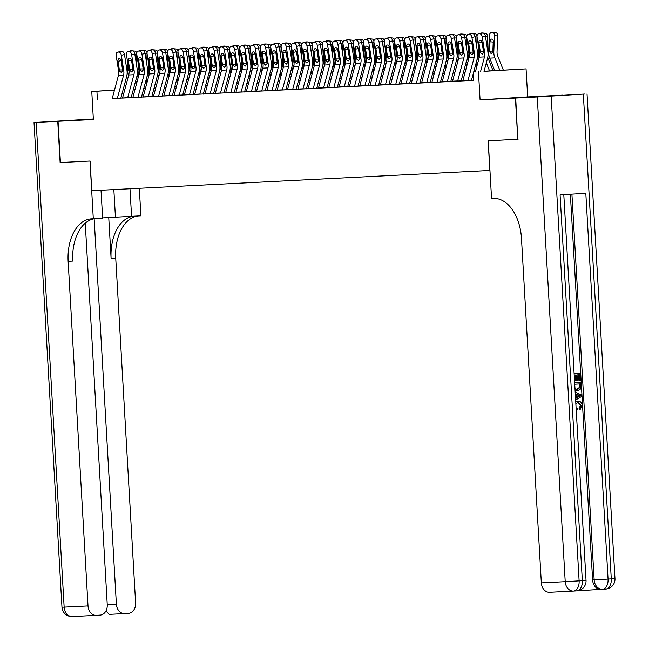 <?xml version="1.0" encoding="UTF-8"?>
<svg xmlns="http://www.w3.org/2000/svg" width="649" height="649" viewBox="0 0 649 649"><rect width="100%" height="100%" fill="white"/><g stroke="black" fill="none" stroke-linecap="round" stroke-linejoin="round"><path stroke-width="0.97" d="M535.831 96.66L512.937 98.023L535.831 96.66M93.359 119.213L82.399 119.911L93.367 119.351M484.073 71.244L526.063 68.891L484.049 71.349M573.367 591.077L549.63 592.286A9.905 7.731 -92.9 0 1 549.557 592.294A9.905 7.731 -92.9 0 1 541.339 582.875L565.214 581.658L537.267 96.969L515.712 98.064L517.78 139.292L515.403 98.08L562.999 95.127L527.678 96.92L526.063 68.891M93.342 119.002L34.024 122.531L93.375 119.53L91.76 91.509L114.492 90.097M517.78 139.292L488.129 140.801L489.841 170.476L91.793 190.709L90.081 161.033L60.43 162.542L58.053 121.331M473.77 80.127L473.153 80.16A5.776 4.511 -92.9 0 0 473.121 80.281L473.778 80.249M467.961 80.541A5.776 4.511 -92.9 0 1 467.994 80.419L462.842 80.679A5.776 4.511 -92.9 0 0 462.81 80.809L471.377 80.33M457.65 81.068A5.776 4.511 -92.9 0 1 457.683 80.947L452.531 81.206A5.776 4.511 -92.9 0 0 452.499 81.328L461.066 80.857M447.339 81.587A5.776 4.511 -92.9 0 1 447.372 81.466L442.22 81.733A5.776 4.511 -92.9 0 0 442.188 81.855L450.755 81.385M437.028 82.115A5.776 4.511 -92.9 0 1 437.061 81.993L431.901 82.253A5.776 4.511 -92.9 0 0 431.869 82.374L440.436 81.904M426.718 82.642A5.776 4.511 -92.9 0 1 426.75 82.52L421.59 82.78A5.776 4.511 -92.9 0 0 421.558 82.902L430.125 82.431M411.247 83.413L419.814 82.958M400.936 83.94L409.503 83.478M390.625 84.467L399.192 84.005M380.314 84.987L388.881 84.524M375.154 85.262A5.776 4.511 -92.9 0 1 375.187 85.141L370.027 85.4A5.776 4.511 -92.9 0 0 370.003 85.522L378.562 85.051M359.692 86.041L368.251 85.579M354.532 86.309A5.776 4.511 -92.9 0 1 354.565 86.187L349.405 86.447A5.776 4.511 -92.9 0 0 349.373 86.568L357.94 86.098M344.221 86.836A5.776 4.511 -92.9 0 1 344.254 86.715L339.094 86.974A5.776 4.511 -92.9 0 0 339.062 87.096L347.629 86.625M333.911 87.355A5.776 4.511 -92.9 0 1 333.935 87.234L328.783 87.493A5.776 4.511 -92.9 0 0 328.751 87.623L337.318 87.153M323.591 87.883A5.776 4.511 -92.9 0 1 323.624 87.761L318.472 88.021A5.776 4.511 -92.9 0 0 318.44 88.142L327.007 87.672M313.28 88.41A5.776 4.511 -92.9 0 1 313.313 88.28L308.161 88.548A5.776 4.511 -92.9 0 0 308.129 88.67L316.696 88.199M302.969 88.929A5.776 4.511 -92.9 0 1 303.002 88.808L297.842 89.067A5.776 4.511 -92.9 0 0 297.81 89.197L306.377 88.718M292.658 89.457A5.776 4.511 -92.9 0 1 292.691 89.335L287.531 89.594A5.776 4.511 -92.9 0 0 287.499 89.716L296.066 89.246M282.347 89.976A5.776 4.511 -92.9 0 1 282.38 89.854L277.22 90.122A5.776 4.511 -92.9 0 0 277.188 90.243L285.755 89.773M266.877 90.755L275.444 90.292M256.566 91.282L265.133 90.819M246.255 91.801L254.822 91.347M241.095 92.077A5.776 4.511 -92.9 0 1 241.128 91.955L235.976 92.215A5.776 4.511 -92.9 0 0 235.944 92.336L244.511 91.866M225.633 92.856L234.192 92.393M220.473 93.123A5.776 4.511 -92.9 0 1 220.506 93.002L215.346 93.261A5.776 4.511 -92.9 0 0 215.314 93.391L223.881 92.912M210.162 93.651A5.776 4.511 -92.9 0 1 210.195 93.529L205.035 93.789A5.776 4.511 -92.9 0 0 205.003 93.91L213.57 93.44M199.851 94.17A5.776 4.511 -92.9 0 1 199.876 94.048L194.724 94.316A5.776 4.511 -92.9 0 0 194.692 94.438L203.259 93.967M189.532 94.697A5.776 4.511 -92.9 0 1 189.565 94.576L184.413 94.835A5.776 4.511 -92.9 0 0 184.381 94.957L192.948 94.486M179.221 95.225A5.776 4.511 -92.9 0 1 179.254 95.103L174.102 95.362A5.776 4.511 -92.9 0 0 174.07 95.484L182.637 95.014M168.91 95.744A5.776 4.511 -92.9 0 1 168.943 95.622L163.783 95.882A5.776 4.511 -92.9 0 0 163.759 96.011L172.318 95.541M158.599 96.271A5.776 4.511 -92.9 0 1 158.632 96.149L153.472 96.409A5.776 4.511 -92.9 0 0 153.44 96.531L162.007 96.06M148.288 96.798A5.776 4.511 -92.9 0 1 148.321 96.669L143.161 96.936A5.776 4.511 -92.9 0 0 143.129 97.058L151.696 96.587M132.818 97.569L141.385 97.107M122.507 98.096L131.074 97.634M112.212 98.567L473.786 80.354L473.308 72.112M473.665 78.253L473.153 80.16L471.482 80.249M467.994 80.419L474.184 57.42L469.032 57.68L462.842 80.679L461.163 80.776M457.683 80.947L463.873 57.939L458.713 58.207L452.531 81.206L450.852 81.303M447.372 81.466L453.562 58.467L448.402 58.726L442.22 81.733L440.541 81.823M437.061 81.993L443.251 58.994L438.091 59.254L431.901 82.253L430.23 82.35M426.75 82.52L432.94 59.513L427.78 59.781L421.59 82.78L419.919 82.877M411.247 83.429A5.776 4.511 -92.9 0 1 411.279 83.299L409.608 83.397M400.936 83.948A5.776 4.511 -92.9 0 1 400.968 83.826L399.297 83.924M390.625 84.475A5.776 4.511 -92.9 0 1 390.657 84.354L388.978 84.443M380.338 84.889L378.667 84.97M370.027 85.408L368.356 85.498M359.716 85.936L358.045 86.017M354.565 86.187L360.747 63.188L355.595 63.448L349.405 86.447L347.734 86.544M344.254 86.715L350.436 63.707L345.284 63.975L339.094 86.974L337.423 87.071M333.935 87.234L340.125 64.235L334.973 64.494L328.783 87.493L327.104 87.591M323.624 87.761L329.814 64.754L324.654 65.022L318.472 88.021L316.793 88.118M313.313 88.28L319.503 65.281L314.343 65.541L308.161 88.548L306.482 88.637M303.002 88.808L309.192 65.809L304.032 66.068L297.842 89.067L296.171 89.164M292.691 89.335L298.881 66.328L293.721 66.596L287.531 89.594L285.86 89.692M282.38 89.854L288.562 66.855L283.41 67.115L277.22 90.122L275.549 90.211M266.877 90.763A5.776 4.511 -92.9 0 1 266.909 90.641L265.238 90.738M256.566 91.29A5.776 4.511 -92.9 0 1 256.598 91.168L254.919 91.266M246.279 91.704L244.608 91.785M235.968 92.223L234.297 92.312M225.657 92.75L223.986 92.831M215.346 93.278L213.675 93.359M210.195 93.529L216.377 70.522L211.225 70.79L205.035 93.789L203.364 93.886M199.876 94.048L206.066 71.049L200.914 71.309L194.724 94.316L193.053 94.405M189.565 94.576L195.755 71.577L190.595 71.836L184.413 94.835L182.734 94.932M179.254 95.103L185.444 72.096L180.284 72.364L174.102 95.362L172.423 95.46M168.943 95.622L175.133 72.623L169.973 72.883L163.783 95.882L162.112 95.979M158.632 96.149L164.822 73.142L159.662 73.41L153.472 96.409L151.801 96.506M148.321 96.669L154.503 73.67L149.351 73.929L143.161 96.936L141.49 97.025M132.818 97.585A5.776 4.511 -92.9 0 1 132.85 97.455L131.179 97.553M122.507 98.104A5.776 4.511 -92.9 0 1 122.539 97.983L120.86 98.08M112.196 98.624L120.763 98.161M527.678 96.92L480.082 99.873L515.403 98.08M480.082 99.873L478.467 71.844M97.391 99.484L96.912 91.241L91.76 91.509M133.459 89.067L135.13 88.986M143.77 88.548L145.441 88.459M154.081 88.021L155.752 87.94M164.392 87.493L166.063 87.412M174.711 86.974L176.382 86.885M185.022 86.447L186.693 86.366M195.333 85.919L197.004 85.838M205.644 85.4L207.315 85.311M215.955 84.873L217.626 84.792M226.266 84.354L227.937 84.265M236.577 83.826L238.256 83.745M246.896 83.299L248.567 83.218M257.207 82.78L258.878 82.691M267.518 82.253L269.189 82.172M277.829 81.725L279.5 81.644M288.14 81.206L289.811 81.117M298.451 80.679L300.122 80.598M308.77 80.16L310.441 80.07M319.081 79.632L320.752 79.551M329.392 79.105L331.063 79.024M339.703 78.586L341.374 78.497M350.014 78.058L351.685 77.977M360.325 77.531L361.996 77.45M370.636 77.012L372.307 76.923M380.955 76.485L382.626 76.404M391.266 75.965L392.937 75.876M401.577 75.438L403.248 75.357M411.888 74.911L413.559 74.83M422.199 74.392L423.87 74.302M432.51 73.864L434.181 73.783M442.821 73.345L444.5 73.256M453.14 72.818L454.811 72.729M463.451 72.29L465.122 72.209M473.762 71.771L475.433 71.682M123.156 89.562L124.835 89.457M114.475 90.154L96.912 91.241M475.409 71.788L473.738 71.869M465.09 72.307L463.418 72.396M454.779 72.834L453.107 72.915M444.468 73.361L442.796 73.442M434.157 73.881L432.485 73.97M423.846 74.408L422.175 74.489M413.535 74.935L411.864 75.016M403.224 75.454L401.544 75.544M392.905 75.982L391.233 76.063M382.594 76.501L380.922 76.59M372.283 77.028L370.611 77.109M361.972 77.555L360.3 77.637M351.661 78.075L349.989 78.164M341.35 78.602L339.678 78.683M331.031 79.129L329.359 79.21M320.72 79.649L319.048 79.738M310.409 80.176L308.737 80.257M300.098 80.695L298.426 80.784M289.787 81.222L288.115 81.303M279.476 81.75L277.804 81.831M269.165 82.269L267.493 82.358M258.846 82.796L257.174 82.877M248.535 83.315L246.863 83.405M238.224 83.843L236.552 83.932M227.913 84.37L226.241 84.451M217.602 84.889L215.93 84.978M207.291 85.417L205.619 85.498M196.98 85.944L195.3 86.025M186.661 86.463L184.989 86.552M176.35 86.99L174.678 87.071M166.039 87.51L164.367 87.599M155.728 88.037L154.056 88.126M145.417 88.564L143.745 88.645M135.106 89.083L133.434 89.173M124.786 89.611L123.115 89.692M112.196 98.632A5.776 4.511 -92.9 0 1 112.228 98.51L118.41 75.503A8.259 6.441 87.1 0 0 118.629 71.212L116.163 55.522A3.302 2.044 -102.7 0 1 117.501 52.196A3.302 2.044 -102.7 0 1 117.712 52.171L121.907 51.401L117.712 52.171M120.803 98.299L126.62 76.671A12.388 9.662 87.1 0 0 126.944 70.238L124.478 54.548L121.322 55.262A3.302 2.044 -102.7 0 0 118.751 52.115M117.347 98.364A5.776 4.511 -92.9 0 1 117.38 98.242L123.57 75.243A8.259 6.441 87.1 0 0 123.789 70.952L121.322 55.262M121.907 51.401A3.302 2.044 77.3 0 1 124.478 54.548M121.16 60.519A2.645 1.639 -102.7 0 0 121.176 60.617L122.75 70.449M120.454 51.547A3.302 2.044 77.3 0 1 120.657 51.482A3.302 2.044 77.3 0 1 120.876 51.449M121.339 72.518L119.74 71.155L119.367 69.962L118.013 61.331A2.645 1.639 77.3 0 1 119.083 58.67A2.645 1.639 77.3 0 1 119.254 58.645A2.645 1.639 77.3 0 1 121.314 61.16L122.677 71.009L121.282 72.518M138.148 77.766L137.15 75.243M136.363 63.991L136.752 54.305L134.805 54.11M136.704 83.129L135.722 80.663M133.799 89.051L133.597 88.548M128.526 75.738A12.388 9.662 -92.9 0 1 127.731 70.133L127.967 64.454M129.013 71.22L128.77 69.573M129.613 51.263A3.302 2.052 -84.3 0 1 130.571 50.849L131.609 50.8A3.302 2.052 -84.3 0 1 131.796 50.8L135.016 51.125A3.302 2.052 95.7 0 1 136.728 53.543M128.697 69.135L128.68 69.589M60.43 162.542L89.976 161.041L93.302 218.745L91.55 218.835A41.285 25.814 -93.6 0 0 91.371 218.843A41.285 25.814 -93.6 0 0 68.145 261.36L88.013 605.923A9.905 7.731 87.1 0 0 96.239 615.333A9.905 7.731 87.1 0 0 96.303 615.333L100.1 615.098A9.905 7.731 87.1 0 0 107.247 604.73L85.246 223.183M102.615 217.894L140.898 215.793L139.316 188.299M101.017 190.246L102.631 218.161L93.302 218.745M57.745 121.347L60.122 162.558M129.978 188.77L131.569 216.368M94.154 218.778L116.374 604.162A9.905 7.731 87.1 0 0 124.6 613.573A9.905 7.731 87.1 0 0 124.665 613.573L128.461 613.337A9.905 7.731 87.1 0 0 135.609 602.97L115.741 258.407A41.285 25.814 -93.6 0 1 138.156 215.963M133.524 216.247A41.285 25.814 -93.6 0 0 111.109 258.691L108.74 217.545M95.192 218.624A41.285 25.814 -93.6 0 0 72.777 261.068L68.145 261.36M105.974 610.896L109.17 614.36L124.535 613.581M576.093 407.986L577.245 408.513L577.075 409.925L576.207 409.957M575.728 401.609L578.024 401.212C580.401 401.131 581.788 402.567 582.185 405.528L580.165 409.478L579.338 409.527L579.022 408.14L580.466 405.56L577.724 402.648M580.23 373.329L574.122 373.71L580.23 373.329L580.636 380.306L578.916 380.403L578.6 374.83M579.744 380.363L579.419 374.781L577.042 374.927L577.342 380.127L576.458 380.184L575.631 380.225L575.33 375.033M577.342 590.817L600.86 589.357M602.304 589.284L600.893 589.357A9.905 7.731 -92.9 0 1 600.828 589.357A9.905 7.731 -92.9 0 1 592.61 579.946L594.151 579.865L571.915 194.156M570.366 194.254L592.61 579.946M580.758 382.464L574.649 382.837L580.758 382.464L580.944 387.599L580.474 389.076L577.407 390.82L575.103 390.722M518.089 139.275L488.235 140.792L491.561 198.497L493.313 198.407A41.285 25.814 86.4 0 1 521.471 238.313L541.339 582.875M537.267 96.969L584.854 94.016L515.712 98.064M587.029 93.918L614.976 578.616L608.056 579.07L585.812 193.297L560.087 194.887L582.331 580.668L565.214 581.658A9.905 7.731 87.1 0 0 573.432 591.077A9.905 7.731 87.1 0 0 573.497 591.069A9.905 6.198 86.4 0 0 573.546 591.069L576.758 590.874A9.905 6.198 -93.6 0 0 582.331 580.668L586.039 580.409L563.794 194.659M576.458 380.184L576.158 374.984L574.203 375.106M577.407 390.82L575.079 390.325M574.811 388.621L577.342 389.416L579.995 387.567L580.06 385.92L579.946 383.916L574.73 384.24M576.523 389.465L579.176 387.607L579.119 383.965M579.995 387.567L579.176 387.607M580.06 385.92L579.241 385.96M575.549 398.567L576.296 398.153L576.061 393.935L575.265 393.618M575.184 392.199L581.48 394.933L581.569 396.498L575.639 399.995M579.168 395.184L576.969 394.3L577.164 397.683L580.628 395.768L576.993 394.681M576.061 393.935L575.29 393.975M576.296 398.153L575.533 398.194M577.139 397.277L579.808 395.809L578.34 395.225M580.628 395.768L579.808 395.809M580.165 409.478L579.849 408.099L581.293 405.52L578.105 402.607L575.841 403.548M581.293 405.52L580.466 405.56M579.849 408.099L579.022 408.14M575.752 402.023L578.024 401.212M577.075 409.925L576.19 409.584M127.658 97.845A5.776 4.511 -92.9 0 1 127.691 97.723L122.539 97.983L128.729 74.984A8.259 6.441 87.1 0 0 128.94 70.692L126.474 55.003A3.302 2.044 -102.7 0 1 127.812 51.677A3.302 2.044 -102.7 0 1 128.031 51.644L132.218 50.873L128.031 51.644M131.114 97.772L136.931 76.152A12.388 9.662 87.1 0 0 137.263 69.711L134.797 54.021L131.633 54.735A3.302 2.044 -102.7 0 0 129.062 51.587M127.691 97.723L133.881 74.716A8.259 6.441 87.1 0 0 134.1 70.425L131.633 54.735M132.218 50.873A3.302 2.044 77.3 0 1 134.797 54.021M131.471 59.992A2.645 1.639 -102.7 0 0 131.487 60.089L133.061 69.93M130.765 51.028A3.302 2.044 77.3 0 1 130.968 50.963A3.302 2.044 77.3 0 1 131.187 50.93M131.65 71.99L130.051 70.636L129.678 69.435L128.324 60.803A2.645 1.639 77.3 0 1 129.394 58.142A2.645 1.639 77.3 0 1 129.565 58.118A2.645 1.639 77.3 0 1 131.625 60.641L132.988 70.481L131.593 71.99M137.977 97.318A5.776 4.511 -92.9 0 1 138.01 97.196L132.85 97.455L139.04 74.457A8.259 6.441 87.1 0 0 139.259 70.165L136.793 54.475A3.302 2.044 -102.7 0 1 138.123 51.149A3.302 2.044 -102.7 0 1 138.342 51.117L142.529 50.354L138.342 51.117M141.425 97.245L147.25 75.625A12.388 9.662 87.1 0 0 147.574 69.192L145.108 53.502L141.944 54.216A3.302 2.044 -102.7 0 0 139.373 51.068M138.01 97.196L144.192 74.197A8.259 6.441 87.1 0 0 144.411 69.905L141.944 54.216M142.529 50.354A3.302 2.044 77.3 0 1 145.108 53.502M141.782 59.473A2.645 1.639 -102.7 0 0 141.798 59.562L143.372 69.402M141.076 50.5A3.302 2.044 77.3 0 1 141.287 50.435A3.302 2.044 77.3 0 1 141.498 50.403M141.961 71.471L140.362 70.108L139.997 68.908L138.635 60.284A2.645 1.639 77.3 0 1 139.705 57.623A2.645 1.639 77.3 0 1 139.876 57.599A2.645 1.639 77.3 0 1 141.936 60.114L143.299 69.962L141.904 71.471M149.351 73.929A8.259 6.441 87.1 0 0 149.57 69.638L147.104 53.948A3.302 2.044 -102.7 0 1 148.434 50.622A3.302 2.044 -102.7 0 1 148.653 50.598L152.848 49.827L148.653 50.598M151.744 96.725L157.561 75.106A12.388 9.662 87.1 0 0 157.885 68.664L155.419 52.975L152.255 53.689A3.302 2.044 -102.7 0 0 149.684 50.541M154.503 73.67A8.259 6.441 87.1 0 0 154.722 69.378L152.255 53.689M152.848 49.827A3.302 2.044 77.3 0 1 155.419 52.975M152.093 58.945A2.645 1.639 -102.7 0 0 152.109 59.043L153.683 68.875M151.387 49.973A3.302 2.044 77.3 0 1 151.598 49.908A3.302 2.044 77.3 0 1 151.809 49.884M152.272 70.944L150.682 69.581L150.308 68.388L148.946 59.757A2.645 1.639 77.3 0 1 150.016 57.096A2.645 1.639 77.3 0 1 150.187 57.071A2.645 1.639 77.3 0 1 152.247 59.586L153.61 69.435L152.215 70.944M159.662 73.41A8.259 6.441 87.1 0 0 159.881 69.119L157.415 53.429A3.302 2.044 -102.7 0 1 158.745 50.103A3.302 2.044 -102.7 0 1 158.964 50.07L163.159 49.308L158.964 50.07M162.055 96.198L167.872 74.578A12.388 9.662 87.1 0 0 168.196 68.137L165.73 52.447L162.566 53.161A3.302 2.044 -102.7 0 0 159.995 50.022M164.822 73.142A8.259 6.441 87.1 0 0 165.033 68.851L162.566 53.161M163.159 49.308A3.302 2.044 77.3 0 1 165.73 52.447M162.404 58.418A2.645 1.639 -102.7 0 0 162.42 58.515L163.994 68.356M161.698 49.454A3.302 2.044 77.3 0 1 161.909 49.389A3.302 2.044 77.3 0 1 162.128 49.356M162.583 70.416L160.993 69.062L160.619 67.861L159.265 59.229A2.645 1.639 77.3 0 1 160.327 56.568A2.645 1.639 77.3 0 1 160.506 56.544A2.645 1.639 77.3 0 1 162.558 59.067L163.929 68.908L162.534 70.416M148.459 77.239L147.461 74.724M146.674 63.464L147.063 53.778L145.116 53.591M147.015 82.61L146.033 80.135M144.11 88.524L143.908 88.021M138.837 75.211A12.388 9.662 -92.9 0 1 138.042 69.605L138.278 63.935M139.324 70.7L139.081 69.054M139.924 50.744A3.302 2.052 -84.3 0 1 140.89 50.33L141.92 50.273A3.302 2.052 -84.3 0 1 142.107 50.281L145.327 50.598A3.302 2.052 95.7 0 1 147.039 53.015M139.008 68.607L138.991 69.062M158.77 76.712L157.772 74.197M156.985 62.945L157.382 53.259L155.435 53.064M157.326 82.082L156.344 79.616M154.421 88.004L154.227 87.501M149.148 74.684A12.388 9.662 -92.9 0 1 148.353 69.086L148.589 63.407M149.635 70.173L149.392 68.526M150.235 50.216A3.302 2.052 -84.3 0 1 151.201 49.803L152.231 49.754A3.302 2.052 -84.3 0 1 152.426 49.754L155.638 50.07A3.302 2.052 95.7 0 1 157.35 52.488M149.327 68.088L149.302 68.534M169.089 76.193L168.083 73.678M167.296 62.418L167.693 52.731L165.746 52.537M167.645 81.563L166.655 79.089M164.741 87.477L164.538 86.974M159.459 74.164A12.388 9.662 -92.9 0 1 158.672 68.559L158.9 62.88M159.946 69.654L159.703 67.999M160.554 49.689A3.302 2.052 -84.3 0 1 161.512 49.275L162.542 49.227A3.302 2.052 -84.3 0 1 162.737 49.235L165.957 49.551A3.302 2.052 95.7 0 1 167.669 51.969M159.638 67.561L159.613 68.015M179.4 75.665L178.394 73.15M177.607 61.898L178.004 52.204L176.057 52.017M177.956 81.036L176.966 78.561M175.052 86.958L174.849 86.447M169.77 73.637A12.388 9.662 -92.9 0 1 168.983 68.031L169.211 62.361M170.265 69.127L170.014 67.48M170.865 49.17A3.302 2.052 -84.3 0 1 171.823 48.756L172.853 48.699A3.302 2.052 -84.3 0 1 173.048 48.707L176.268 49.024A3.302 2.052 95.7 0 1 177.98 51.441M169.949 67.042L169.933 67.488M169.973 72.883A8.259 6.441 87.1 0 0 170.192 68.591L167.726 52.902A3.302 2.044 -102.7 0 1 169.056 49.575A3.302 2.044 -102.7 0 1 169.275 49.543L173.47 48.78L169.275 49.543M172.366 95.679L178.183 74.051A12.388 9.662 87.1 0 0 178.507 67.618L176.041 51.928L172.885 52.642A3.302 2.044 -102.7 0 0 170.306 49.494M175.133 72.623A8.259 6.441 87.1 0 0 175.352 68.332L172.885 52.642M173.47 48.78A3.302 2.044 77.3 0 1 176.041 51.928M172.723 57.899A2.645 1.639 -102.7 0 0 172.731 57.996L174.313 67.829M172.009 48.926A3.302 2.044 77.3 0 1 172.22 48.862A3.302 2.044 77.3 0 1 172.439 48.829M172.894 69.897L171.304 68.534L170.93 67.334L169.576 58.71A2.645 1.639 77.3 0 1 170.638 56.049A2.645 1.639 77.3 0 1 170.817 56.025A2.645 1.639 77.3 0 1 172.877 58.54L174.24 68.388L172.845 69.897M189.711 75.146L188.705 72.623M187.918 61.371L188.315 51.685L186.368 51.49M188.267 80.508L187.285 78.042M185.363 86.431L185.16 85.928M180.081 73.118A12.388 9.662 -92.9 0 1 179.294 67.512L179.522 61.833M180.576 68.599L180.333 66.952M181.176 48.643A3.302 2.052 -84.3 0 1 182.134 48.229L183.164 48.18A3.302 2.052 -84.3 0 1 183.359 48.18L186.579 48.505A3.302 2.052 95.7 0 1 188.291 50.922M180.26 66.514L180.244 66.969M180.284 72.364A8.259 6.441 87.1 0 0 180.503 68.072L178.037 52.382A3.302 2.044 -102.7 0 1 179.375 49.048A3.302 2.044 -102.7 0 1 179.586 49.024L183.781 48.253L179.586 49.024M182.677 95.152L188.494 73.532A12.388 9.662 87.1 0 0 188.818 67.09L186.352 51.401L183.196 52.115A3.302 2.044 -102.7 0 0 180.617 48.967M185.444 72.096A8.259 6.441 87.1 0 0 185.663 67.804L183.196 52.115M183.781 48.253A3.302 2.044 77.3 0 1 186.352 51.401M183.034 57.372A2.645 1.639 -102.7 0 0 183.05 57.469L184.624 67.301M182.32 48.407A3.302 2.044 77.3 0 1 182.531 48.334A3.302 2.044 77.3 0 1 182.75 48.31M183.205 69.37L181.615 68.015L181.241 66.815L179.887 58.183A2.645 1.639 77.3 0 1 180.949 55.522A2.645 1.639 77.3 0 1 181.128 55.498A2.645 1.639 77.3 0 1 183.188 58.012L184.551 67.861L183.156 69.37M200.022 74.619L199.016 72.104M198.237 60.844L198.626 51.157L196.679 50.963M198.578 79.989L197.596 77.515M195.673 85.903L195.471 85.4M190.392 72.591A12.388 9.662 -92.9 0 1 189.605 66.985L189.833 61.306M190.887 68.08L190.644 66.433M191.487 48.123A3.302 2.052 -84.3 0 1 192.445 47.71L193.483 47.653A3.302 2.052 -84.3 0 1 193.67 47.661L196.89 47.977A3.302 2.052 95.7 0 1 198.602 50.395M190.571 65.987L190.555 66.441M190.595 71.836A8.259 6.441 87.1 0 0 190.814 67.545L188.348 51.855A3.302 2.044 -102.7 0 1 189.686 48.529A3.302 2.044 -102.7 0 1 189.906 48.497L194.092 47.734L189.906 48.497M192.988 94.624L198.805 73.004A12.388 9.662 87.1 0 0 199.129 66.571L196.663 50.873L193.507 51.596A3.302 2.044 -102.7 0 0 190.936 48.448M195.755 71.577A8.259 6.441 87.1 0 0 195.974 67.285L193.507 51.596M194.092 47.734A3.302 2.044 77.3 0 1 196.663 50.873M193.345 56.844A2.645 1.639 -102.7 0 0 193.361 56.942L194.935 66.782M192.639 47.88A3.302 2.044 77.3 0 1 192.842 47.815A3.302 2.044 77.3 0 1 193.061 47.783M193.524 68.843L191.926 67.488L191.552 66.287L190.198 57.656A2.645 1.639 77.3 0 1 191.268 54.995A2.645 1.639 77.3 0 1 191.439 54.97A2.645 1.639 77.3 0 1 193.499 57.493L194.862 67.342L193.467 68.851M210.333 74.091L209.335 71.577M208.548 60.325L208.937 50.638L206.99 50.444M208.889 79.462L207.907 76.988M205.984 85.384L205.782 84.873M200.711 72.063A12.388 9.662 -92.9 0 1 199.916 66.458L200.152 60.787M201.198 67.553L200.955 65.906M201.798 47.596A3.302 2.052 -84.3 0 1 202.764 47.182L203.794 47.126A3.302 2.052 -84.3 0 1 203.981 47.134L207.201 47.45A3.302 2.052 95.7 0 1 208.913 49.868M200.882 65.468L200.865 65.914M200.914 71.309A8.259 6.441 87.1 0 0 201.125 67.017L198.659 51.328A3.302 2.044 -102.7 0 1 199.997 48.002A3.302 2.044 -102.7 0 1 200.217 47.977L204.403 47.207L200.217 47.977M203.299 94.105L209.116 72.477A12.388 9.662 87.1 0 0 209.449 66.044L206.982 50.354L203.818 51.068A3.302 2.044 -102.7 0 0 201.247 47.921M206.066 71.049A8.259 6.441 87.1 0 0 206.285 66.758L203.818 51.068M204.403 47.207A3.302 2.044 77.3 0 1 206.982 50.354M203.656 56.325A2.645 1.639 -102.7 0 0 203.672 56.422L205.246 66.255M202.95 47.353A3.302 2.044 77.3 0 1 203.153 47.288A3.302 2.044 77.3 0 1 203.372 47.255M203.835 68.323L202.237 66.961L201.863 65.768L200.509 57.136A2.645 1.639 77.3 0 1 201.579 54.475A2.645 1.639 77.3 0 1 201.75 54.451A2.645 1.639 77.3 0 1 203.81 56.966L205.173 66.815L203.778 68.323M220.644 73.572L219.646 71.049M218.859 59.797L219.248 50.111L217.301 49.916M219.2 78.935L218.218 76.468M216.295 84.857L216.093 84.354M211.022 71.544A12.388 9.662 -92.9 0 1 210.227 65.938L210.463 60.26M211.509 67.025L211.266 65.379M212.109 47.069A3.302 2.052 -84.3 0 1 213.075 46.655L214.105 46.606A3.302 2.052 -84.3 0 1 214.292 46.606L217.512 46.931A3.302 2.052 95.7 0 1 219.224 49.348M211.193 64.941L211.176 65.395M211.225 70.79A8.259 6.441 87.1 0 0 211.444 66.498L208.978 50.809A3.302 2.044 -102.7 0 1 210.308 47.482A3.302 2.044 -102.7 0 1 210.527 47.45L214.722 46.679L210.527 47.45M213.618 93.578L219.435 71.958A12.388 9.662 87.1 0 0 219.76 65.517L217.293 49.827L214.129 50.541A3.302 2.044 -102.7 0 0 211.558 47.393M216.377 70.522A8.259 6.441 87.1 0 0 216.596 66.23L214.129 50.541M214.722 46.679A3.302 2.044 77.3 0 1 217.293 49.827M213.967 55.798A2.645 1.639 -102.7 0 0 213.983 55.895L215.557 65.736M213.261 46.833A3.302 2.044 77.3 0 1 213.472 46.769A3.302 2.044 77.3 0 1 213.683 46.736M214.146 67.796L212.556 66.441L212.182 65.241L210.82 56.609A2.645 1.639 77.3 0 1 211.89 53.948A2.645 1.639 77.3 0 1 212.061 53.924A2.645 1.639 77.3 0 1 214.121 56.447L215.484 66.287L214.089 67.796M230.955 73.045L229.957 70.53M229.17 59.27L229.568 49.584L227.621 49.397M229.511 78.415L228.529 75.941M226.606 84.329L226.412 83.826M221.333 71.017A12.388 9.662 -92.9 0 1 220.538 65.411L220.774 59.74M221.82 66.506L221.577 64.859M222.429 46.55A3.302 2.052 -84.3 0 1 223.386 46.136L224.416 46.079A3.302 2.052 -84.3 0 1 224.611 46.087L227.831 46.404A3.302 2.052 95.7 0 1 229.535 48.821M221.512 64.413L221.487 64.868M215.346 93.261L221.536 70.262A8.259 6.441 87.1 0 0 221.755 65.971L219.289 50.281A3.302 2.044 -102.7 0 1 220.619 46.955A3.302 2.044 -102.7 0 1 220.838 46.923L225.033 46.16L220.838 46.923M223.929 93.05L229.746 71.431A12.388 9.662 87.1 0 0 230.071 64.997L227.604 49.308L224.44 50.022A3.302 2.044 -102.7 0 0 221.869 46.874M220.506 93.002L226.696 70.003A8.259 6.441 87.1 0 0 226.907 65.711L224.44 50.022M225.033 46.16A3.302 2.044 77.3 0 1 227.604 49.308M224.278 55.279A2.645 1.639 -102.7 0 0 224.294 55.368L225.868 65.208M223.572 46.306A3.302 2.044 77.3 0 1 223.783 46.241A3.302 2.044 77.3 0 1 224.002 46.209M224.457 67.277L222.867 65.914L222.493 64.713L221.139 56.09A2.645 1.639 77.3 0 1 222.201 53.429A2.645 1.639 77.3 0 1 222.38 53.405A2.645 1.639 77.3 0 1 224.432 55.919L225.795 65.768L224.408 67.277M241.274 72.518L240.268 70.003M239.481 58.751L239.879 49.064L237.932 48.87M239.83 77.888L238.84 75.422M236.926 83.81L236.723 83.307M231.644 70.49A12.388 9.662 -92.9 0 1 230.857 64.892L231.085 59.213M232.139 65.979L231.888 64.332M232.74 46.022A3.302 2.052 -84.3 0 1 233.697 45.608L234.727 45.56A3.302 2.052 -84.3 0 1 234.922 45.56L238.142 45.876A3.302 2.052 95.7 0 1 239.854 48.294M231.823 63.894L231.807 64.34M225.625 92.864A5.776 4.511 -92.9 0 1 225.657 92.742L231.847 69.735A8.259 6.441 87.1 0 0 232.066 65.444L229.6 49.754A3.302 2.044 -102.7 0 1 230.93 46.428A3.302 2.044 -102.7 0 1 231.149 46.404L235.344 45.633L231.149 46.404M234.24 92.531L240.057 70.911A12.388 9.662 87.1 0 0 240.381 64.47L237.915 48.78L234.751 49.494A3.302 2.044 -102.7 0 0 232.18 46.347M230.784 92.604A5.776 4.511 -92.9 0 1 230.817 92.474L237.007 69.475A8.259 6.441 87.1 0 0 237.218 65.184L234.751 49.494M235.344 45.633A3.302 2.044 77.3 0 1 237.915 48.78M234.597 54.751A2.645 1.639 -102.7 0 0 234.605 54.849L236.179 64.681M233.883 45.779A3.302 2.044 77.3 0 1 234.094 45.714A3.302 2.044 77.3 0 1 234.313 45.69M234.768 66.75L233.178 65.387L232.804 64.194L231.45 55.563A2.645 1.639 77.3 0 1 232.512 52.902A2.645 1.639 77.3 0 1 232.691 52.877A2.645 1.639 77.3 0 1 234.743 55.392L236.114 65.241L234.719 66.75M251.585 71.998L250.579 69.484M249.792 58.223L250.189 48.537L248.243 48.342M250.141 77.369L249.151 74.895M247.237 83.283L247.034 82.78M241.955 69.97A12.388 9.662 -92.9 0 1 241.168 64.365L241.396 58.686M242.45 65.46L242.199 63.805M243.051 45.495A3.302 2.052 -84.3 0 1 244.008 45.081L245.038 45.032A3.302 2.052 -84.3 0 1 245.233 45.041L248.453 45.357A3.302 2.052 95.7 0 1 250.165 47.775M242.134 63.367L242.118 63.821M235.976 92.215L242.158 69.216A8.259 6.441 87.1 0 0 242.377 64.924L239.911 49.235A3.302 2.044 -102.7 0 1 241.241 45.909A3.302 2.044 -102.7 0 1 241.46 45.876L245.655 45.114L241.46 45.876M244.551 92.004L250.368 70.384A12.388 9.662 87.1 0 0 250.692 63.943L248.226 48.253L245.071 48.967A3.302 2.044 -102.7 0 0 242.491 45.828M241.128 91.955L247.318 68.948A8.259 6.441 87.1 0 0 247.537 64.665L245.071 48.967M245.655 45.114A3.302 2.044 77.3 0 1 248.226 48.253M244.908 54.224A2.645 1.639 -102.7 0 0 244.916 54.321L246.498 64.162M244.194 45.26A3.302 2.044 77.3 0 1 244.405 45.195A3.302 2.044 77.3 0 1 244.624 45.162M245.079 66.222L243.489 64.868L243.115 63.667L241.761 55.035A2.645 1.639 77.3 0 1 242.823 52.374A2.645 1.639 77.3 0 1 243.002 52.35A2.645 1.639 77.3 0 1 245.062 54.873L246.425 64.713L245.03 66.222M261.896 71.471L260.89 68.956M260.111 57.704L260.5 48.01L258.553 47.823M260.452 76.842L259.47 74.367M257.548 82.764L257.345 82.253M252.266 69.443A12.388 9.662 -92.9 0 1 251.479 63.837L251.707 58.167M252.761 64.932L252.518 63.286M253.361 44.976A3.302 2.052 -84.3 0 1 254.319 44.562L255.349 44.505A3.302 2.052 -84.3 0 1 255.544 44.513L258.764 44.83A3.302 2.052 95.7 0 1 260.476 47.247M252.445 62.848L252.429 63.294M246.255 91.817A5.776 4.511 -92.9 0 1 246.287 91.687L252.469 68.689A8.259 6.441 87.1 0 0 252.688 64.397L250.222 48.707A3.302 2.044 -102.7 0 1 251.561 45.381A3.302 2.044 -102.7 0 1 251.771 45.349L255.966 44.586L251.771 45.349M254.862 91.485L260.679 69.857A12.388 9.662 87.1 0 0 261.003 63.424L258.537 47.734L255.382 48.448A3.302 2.044 -102.7 0 0 252.81 45.3M251.406 91.55A5.776 4.511 -92.9 0 1 251.439 91.428L257.629 68.429A8.259 6.441 87.1 0 0 257.848 64.137L255.382 48.448M255.966 44.586A3.302 2.044 77.3 0 1 258.537 47.734M255.219 53.705A2.645 1.639 -102.7 0 0 255.235 53.802L256.809 63.634M254.505 44.732A3.302 2.044 77.3 0 1 254.716 44.667A3.302 2.044 77.3 0 1 254.935 44.635M255.398 65.703L253.8 64.34L253.426 63.14L252.072 54.516A2.645 1.639 77.3 0 1 253.142 51.855A2.645 1.639 77.3 0 1 253.313 51.831A2.645 1.639 77.3 0 1 255.373 54.346L256.736 64.194L255.341 65.703M272.207 70.952L271.209 68.429M270.422 57.177L270.811 47.491L268.864 47.296M270.763 76.314L269.781 73.848M267.859 82.236L267.656 81.733M262.585 68.924A12.388 9.662 -92.9 0 1 261.79 63.318L262.026 57.639M263.072 64.405L262.829 62.758M263.672 44.448A3.302 2.052 -84.3 0 1 264.63 44.035L265.668 43.986A3.302 2.052 -84.3 0 1 265.855 43.986L269.075 44.31A3.302 2.052 95.7 0 1 270.787 46.728M262.756 62.32L262.74 62.775M261.717 91.03A5.776 4.511 -92.9 0 1 261.75 90.909L256.598 91.168L262.788 68.169A8.259 6.441 87.1 0 0 262.999 63.878L260.533 48.188A3.302 2.044 -102.7 0 1 261.872 44.854A3.302 2.044 -102.7 0 1 262.091 44.83L266.277 44.059L262.091 44.83M265.173 90.957L270.99 69.338A12.388 9.662 87.1 0 0 271.323 62.896L268.856 47.207L265.692 47.921A3.302 2.044 -102.7 0 0 263.121 44.773M261.75 90.909L267.94 67.902A8.259 6.441 87.1 0 0 268.159 63.61L265.692 47.921M266.277 44.059A3.302 2.044 77.3 0 1 268.856 47.207M265.53 53.177A2.645 1.639 -102.7 0 0 265.546 53.275L267.12 63.107M264.824 44.213A3.302 2.044 77.3 0 1 265.027 44.14A3.302 2.044 77.3 0 1 265.246 44.116M265.709 65.176L264.111 63.821L263.737 62.62L262.383 53.989A2.645 1.639 77.3 0 1 263.453 51.328A2.645 1.639 77.3 0 1 263.624 51.303A2.645 1.639 77.3 0 1 265.684 53.818L267.047 63.667L265.652 65.176M282.518 70.425L281.52 67.91M280.733 56.65L281.122 46.963L279.175 46.769M281.074 75.795L280.092 73.321M278.17 81.709L277.967 81.206M272.896 68.396A12.388 9.662 -92.9 0 1 272.101 62.791L272.337 57.112M273.383 63.886L273.14 62.239M273.983 43.929A3.302 2.052 -84.3 0 1 274.949 43.515L275.979 43.459A3.302 2.052 -84.3 0 1 276.166 43.467L279.386 43.783A3.302 2.052 95.7 0 1 281.098 46.201M273.067 61.793L273.051 62.247M272.036 90.503A5.776 4.511 -92.9 0 1 272.069 90.381L266.909 90.641L273.099 67.642A8.259 6.441 87.1 0 0 273.318 63.351L270.844 47.661A3.302 2.044 -102.7 0 1 272.182 44.335A3.302 2.044 -102.7 0 1 272.402 44.302L276.588 43.54L272.402 44.302M275.484 90.43L281.301 68.81A12.388 9.662 87.1 0 0 281.634 62.377L279.167 46.679L276.003 47.401A3.302 2.044 -102.7 0 0 273.432 44.254M272.069 90.381L278.251 67.382A8.259 6.441 87.1 0 0 278.47 63.091L276.003 47.401M276.588 43.54A3.302 2.044 77.3 0 1 279.167 46.679M275.841 52.65A2.645 1.639 -102.7 0 0 275.857 52.747L277.431 62.588M275.135 43.686A3.302 2.044 77.3 0 1 275.346 43.621A3.302 2.044 77.3 0 1 275.557 43.588M276.02 64.649L274.422 63.294L274.056 62.093L272.694 53.461A2.645 1.639 77.3 0 1 273.764 50.8A2.645 1.639 77.3 0 1 273.935 50.784A2.645 1.639 77.3 0 1 275.995 53.299L277.358 63.148L275.963 64.657M292.829 69.897L291.831 67.382M291.044 56.13L291.442 46.444L289.495 46.249M291.385 75.268L290.403 72.793M288.481 81.19L288.286 80.679M283.207 67.869A12.388 9.662 -92.9 0 1 282.412 62.263L282.648 56.593M283.694 63.359L283.451 61.712M284.294 43.402A3.302 2.052 -84.3 0 1 285.26 42.988L286.29 42.931A3.302 2.052 -84.3 0 1 286.477 42.939L289.697 43.256A3.302 2.052 95.7 0 1 291.409 45.673M283.386 61.274L283.362 61.72M283.41 67.115A8.259 6.441 87.1 0 0 283.629 62.823L281.163 47.134A3.302 2.044 -102.7 0 1 282.493 43.808A3.302 2.044 -102.7 0 1 282.713 43.783L286.907 43.012L282.713 43.783M285.803 89.911L291.62 68.283A12.388 9.662 87.1 0 0 291.945 61.85L289.478 46.16L286.314 46.874A3.302 2.044 -102.7 0 0 283.743 43.726M288.562 66.855A8.259 6.441 87.1 0 0 288.781 62.564L286.314 46.874M286.907 43.012A3.302 2.044 77.3 0 1 289.478 46.16M286.152 52.131A2.645 1.639 -102.7 0 0 286.168 52.228L287.742 62.061M285.446 43.159A3.302 2.044 77.3 0 1 285.657 43.094A3.302 2.044 77.3 0 1 285.868 43.061M286.331 64.129L284.741 62.766L284.367 61.574L283.005 52.942A2.645 1.639 77.3 0 1 284.075 50.281A2.645 1.639 77.3 0 1 284.246 50.257A2.645 1.639 77.3 0 1 286.306 52.772L287.669 62.62L286.274 64.129M303.14 69.378L302.142 66.855M301.355 55.603L301.753 45.917L299.806 45.722M301.696 74.74L300.714 72.274M298.791 80.663L298.597 80.16M293.518 67.35A12.388 9.662 -92.9 0 1 292.731 61.744L292.959 56.065M294.005 62.831L293.762 61.184M294.614 42.875A3.302 2.052 -84.3 0 1 295.571 42.461L296.601 42.412A3.302 2.052 -84.3 0 1 296.796 42.412L300.016 42.737A3.302 2.052 95.7 0 1 301.728 45.154M293.697 60.746L293.673 61.201M293.721 66.596A8.259 6.441 87.1 0 0 293.94 62.304L291.474 46.614A3.302 2.044 -102.7 0 1 292.804 43.288A3.302 2.044 -102.7 0 1 293.024 43.256L297.218 42.485L293.024 43.256M296.114 89.384L301.931 67.764A12.388 9.662 87.1 0 0 302.256 61.322L299.789 45.633L296.625 46.347A3.302 2.044 -102.7 0 0 294.054 43.199M298.881 66.328A8.259 6.441 87.1 0 0 299.092 62.036L296.625 46.347M297.218 42.485A3.302 2.044 77.3 0 1 299.789 45.633M296.463 51.604A2.645 1.639 -102.7 0 0 296.479 51.701L298.053 61.541M295.757 42.639A3.302 2.044 77.3 0 1 295.968 42.574A3.302 2.044 77.3 0 1 296.187 42.542M296.642 63.602L295.052 62.247L294.678 61.047L293.324 52.415A2.645 1.639 77.3 0 1 294.386 49.754A2.645 1.639 77.3 0 1 294.565 49.73A2.645 1.639 77.3 0 1 296.617 52.253L297.98 62.093L296.593 63.602M313.459 68.851L312.453 66.336M311.666 55.076L312.064 45.389L310.117 45.203M312.015 74.221L311.025 71.747M309.111 80.135L308.908 79.632M303.829 66.823A12.388 9.662 -92.9 0 1 303.042 61.217L303.27 55.546M304.324 62.312L304.073 60.665M304.925 42.355A3.302 2.052 -84.3 0 1 305.882 41.942L306.912 41.885A3.302 2.052 -84.3 0 1 307.107 41.893L310.327 42.209A3.302 2.052 95.7 0 1 312.039 44.627M304.008 60.219L303.992 60.673M304.032 66.068A8.259 6.441 87.1 0 0 304.251 61.777L301.785 46.087A3.302 2.044 -102.7 0 1 303.115 42.761A3.302 2.044 -102.7 0 1 303.334 42.729L307.529 41.966L303.334 42.729M306.425 88.856L312.242 67.236A12.388 9.662 87.1 0 0 312.567 60.803L310.1 45.114L306.945 45.828A3.302 2.044 -102.7 0 0 304.365 42.68M309.192 65.809A8.259 6.441 87.1 0 0 309.411 61.517L306.945 45.828M307.529 41.966A3.302 2.044 77.3 0 1 310.1 45.114M306.782 51.084A2.645 1.639 -102.7 0 0 306.79 51.174L308.372 61.014M306.068 42.112A3.302 2.044 77.3 0 1 306.279 42.047A3.302 2.044 77.3 0 1 306.498 42.015M306.953 63.083L305.363 61.72L304.989 60.519L303.635 51.896A2.645 1.639 77.3 0 1 304.697 49.235A2.645 1.639 77.3 0 1 304.876 49.21A2.645 1.639 77.3 0 1 306.936 51.725L308.299 61.574L306.904 63.083M323.77 68.323L322.764 65.809M321.977 54.557L322.375 44.87L320.428 44.676M322.326 73.694L321.336 71.228M319.422 79.616L319.219 79.113M314.14 66.303A12.388 9.662 -92.9 0 1 313.353 60.698L313.581 55.019M314.635 61.785L314.392 60.138M315.236 41.828A3.302 2.052 -84.3 0 1 316.193 41.414L317.223 41.366A3.302 2.052 -84.3 0 1 317.418 41.366L320.638 41.682A3.302 2.052 95.7 0 1 322.35 44.1M314.319 59.7L314.303 60.146M314.343 65.541A8.259 6.441 87.1 0 0 314.562 61.249L312.096 45.56A3.302 2.044 -102.7 0 1 313.435 42.234A3.302 2.044 -102.7 0 1 313.645 42.209L317.84 41.439L313.645 42.209M316.736 88.337L322.553 66.717A12.388 9.662 87.1 0 0 322.877 60.276L320.411 44.586L317.256 45.3A3.302 2.044 -102.7 0 0 314.676 42.153M319.503 65.281A8.259 6.441 87.1 0 0 319.722 60.99L317.256 45.3M317.84 41.439A3.302 2.044 77.3 0 1 320.411 44.586M317.093 50.557A2.645 1.639 -102.7 0 0 317.101 50.654L318.683 60.487M316.379 41.585A3.302 2.044 77.3 0 1 316.59 41.52A3.302 2.044 77.3 0 1 316.809 41.495M317.264 62.555L315.674 61.193L315.3 60L313.946 51.368A2.645 1.639 77.3 0 1 315.008 48.707A2.645 1.639 77.3 0 1 315.187 48.683A2.645 1.639 77.3 0 1 317.247 51.198L318.61 61.047L317.215 62.555M334.081 67.804L333.075 65.289M332.296 54.029L332.686 44.343L330.739 44.148M332.637 73.175L331.655 70.7M329.733 79.089L329.53 78.586M324.451 65.776A12.388 9.662 -92.9 0 1 323.664 60.17L323.892 54.492M324.946 61.266L324.703 59.611M325.547 41.301A3.302 2.052 -84.3 0 1 326.504 40.887L327.534 40.838A3.302 2.052 -84.3 0 1 327.729 40.846L330.949 41.163A3.302 2.052 95.7 0 1 332.661 43.58M324.63 59.173L324.614 59.627M324.654 65.022A8.259 6.441 87.1 0 0 324.873 60.73L322.407 45.041A3.302 2.044 -102.7 0 1 323.746 41.714A3.302 2.044 -102.7 0 1 323.956 41.682L328.151 40.919L323.956 41.682M327.047 87.81L332.864 66.19A12.388 9.662 87.1 0 0 333.188 59.749L330.722 44.059L327.567 44.773A3.302 2.044 -102.7 0 0 324.995 41.633M329.814 64.754A8.259 6.441 87.1 0 0 330.033 60.471L327.567 44.773M328.151 40.919A3.302 2.044 77.3 0 1 330.722 44.059M327.404 50.03A2.645 1.639 -102.7 0 0 327.421 50.127L328.994 59.968M326.698 41.065A3.302 2.044 77.3 0 1 326.901 41.001A3.302 2.044 77.3 0 1 327.12 40.968M327.583 62.028L325.985 60.673L325.611 59.473L324.257 50.841A2.645 1.639 77.3 0 1 325.327 48.18A2.645 1.639 77.3 0 1 325.498 48.156A2.645 1.639 77.3 0 1 327.558 50.679L328.921 60.519L327.526 62.028M344.392 67.277L343.394 64.762M342.607 53.51L342.997 43.816L341.049 43.629M342.948 72.647L341.966 70.173M340.044 78.57L339.841 78.058M334.77 65.249A12.388 9.662 -92.9 0 1 333.975 59.643L334.211 53.972M335.257 60.738L335.014 59.091M335.858 40.782A3.302 2.052 -84.3 0 1 336.823 40.368L337.853 40.311A3.302 2.052 -84.3 0 1 338.04 40.319L341.26 40.636A3.302 2.052 95.7 0 1 342.972 43.053M334.941 58.653L334.925 59.1M334.973 64.494A8.259 6.441 87.1 0 0 335.184 60.203L332.718 44.513A3.302 2.044 -102.7 0 1 334.057 41.187A3.302 2.044 -102.7 0 1 334.276 41.155L338.462 40.392L334.276 41.155M337.358 87.29L343.175 65.663A12.388 9.662 87.1 0 0 343.508 59.229L341.041 43.54L337.878 44.254A3.302 2.044 -102.7 0 0 335.306 41.106M340.125 64.235A8.259 6.441 87.1 0 0 340.344 59.943L337.878 44.254M338.462 40.392A3.302 2.044 77.3 0 1 341.041 43.54M337.715 49.511A2.645 1.639 -102.7 0 0 337.731 49.608L339.305 59.44M337.009 40.538A3.302 2.044 77.3 0 1 337.212 40.473A3.302 2.044 77.3 0 1 337.431 40.441M337.894 61.509L336.296 60.146L335.922 58.945L334.568 50.322A2.645 1.639 77.3 0 1 335.638 47.661A2.645 1.639 77.3 0 1 335.809 47.637A2.645 1.639 77.3 0 1 337.869 50.151L339.232 60L337.837 61.509M354.703 66.758L353.705 64.235M352.918 52.983L353.307 43.296L351.36 43.102M353.259 72.12L352.277 69.654M350.355 78.042L350.152 77.539M345.081 64.73A12.388 9.662 -92.9 0 1 344.286 59.124L344.522 53.445M345.568 60.211L345.325 58.564M346.168 40.254A3.302 2.052 -84.3 0 1 347.134 39.84L348.164 39.792A3.302 2.052 -84.3 0 1 348.351 39.792L351.571 40.116A3.302 2.052 95.7 0 1 353.283 42.534M345.252 58.126L345.236 58.58M345.284 63.975A8.259 6.441 87.1 0 0 345.503 59.684L343.037 43.994A3.302 2.044 -102.7 0 1 344.368 40.66A3.302 2.044 -102.7 0 1 344.587 40.636L348.773 39.865L344.587 40.636M347.677 86.763L353.494 65.143A12.388 9.662 87.1 0 0 353.819 58.702L351.352 43.012L348.188 43.726A3.302 2.044 -102.7 0 0 345.617 40.579M350.436 63.707A8.259 6.441 87.1 0 0 350.655 59.416L348.188 43.726M348.773 39.865A3.302 2.044 77.3 0 1 351.352 43.012M348.026 48.983A2.645 1.639 -102.7 0 0 348.042 49.081L349.616 58.913M347.32 40.019A3.302 2.044 77.3 0 1 347.531 39.946A3.302 2.044 77.3 0 1 347.742 39.922M348.205 60.982L346.607 59.627L346.242 58.426L344.879 49.795A2.645 1.639 77.3 0 1 345.949 47.134A2.645 1.639 77.3 0 1 346.12 47.109A2.645 1.639 77.3 0 1 348.18 49.624L349.543 59.473L348.148 60.982M365.014 66.23L364.016 63.716M363.229 52.455L363.627 42.769L361.68 42.574M363.57 71.601L362.588 69.127M360.666 77.515L360.471 77.012M355.392 64.202A12.388 9.662 -92.9 0 1 354.597 58.597L354.833 52.918M355.879 59.692L355.636 58.045M356.479 39.735A3.302 2.052 -84.3 0 1 357.445 39.321L358.475 39.264A3.302 2.052 -84.3 0 1 358.67 39.273L361.882 39.589A3.302 2.052 95.7 0 1 363.594 42.007M355.571 57.599L355.547 58.053M355.595 63.448A8.259 6.441 87.1 0 0 355.814 59.156L353.348 43.467A3.302 2.044 -102.7 0 1 354.678 40.141A3.302 2.044 -102.7 0 1 354.898 40.108L359.092 39.346L354.898 40.108M357.988 86.236L363.805 64.616A12.388 9.662 87.1 0 0 364.13 58.183L361.663 42.485L358.499 43.207A3.302 2.044 -102.7 0 0 355.928 40.06M360.747 63.188A8.259 6.441 87.1 0 0 360.966 58.897L358.499 43.207M359.092 39.346A3.302 2.044 77.3 0 1 361.663 42.485M358.337 48.456A2.645 1.639 -102.7 0 0 358.353 48.553L359.927 58.394M357.631 39.492A3.302 2.044 77.3 0 1 357.842 39.427A3.302 2.044 77.3 0 1 358.061 39.394M358.516 60.454L356.926 59.1L356.552 57.899L355.19 49.267A2.645 1.639 77.3 0 1 356.26 46.606A2.645 1.639 77.3 0 1 356.431 46.59A2.645 1.639 77.3 0 1 358.491 49.105L359.854 58.954L358.459 60.462M375.333 65.703L374.327 63.188M373.54 51.936L373.938 42.25L371.991 42.055M373.889 71.074L372.899 68.599M370.985 76.996L370.782 76.485M365.703 63.675A12.388 9.662 -92.9 0 1 364.916 58.069L365.144 52.399M366.19 59.164L365.947 57.518M366.799 39.208A3.302 2.052 -84.3 0 1 367.756 38.794L368.786 38.737A3.302 2.052 -84.3 0 1 368.981 38.745L372.202 39.062A3.302 2.052 95.7 0 1 373.913 41.479M365.882 57.08L365.866 57.526M359.684 86.049A5.776 4.511 -92.9 0 1 359.716 85.928L365.906 62.921A8.259 6.441 87.1 0 0 366.125 58.629L363.659 42.939A3.302 2.044 -102.7 0 1 364.989 39.613A3.302 2.044 -102.7 0 1 365.209 39.589L369.403 38.818L365.209 39.589M368.299 85.717L374.116 64.089A12.388 9.662 87.1 0 0 374.441 57.656L371.974 41.966L368.81 42.68A3.302 2.044 -102.7 0 0 366.239 39.532M364.843 85.782A5.776 4.511 -92.9 0 1 364.876 85.66L371.066 62.661A8.259 6.441 87.1 0 0 371.277 58.369L368.81 42.68M369.403 38.818A3.302 2.044 77.3 0 1 371.974 41.966M368.656 47.937A2.645 1.639 -102.7 0 0 368.664 48.034L370.238 57.866M367.942 38.964A3.302 2.044 77.3 0 1 368.153 38.899A3.302 2.044 77.3 0 1 368.372 38.867M368.827 59.935L367.237 58.572L366.863 57.38L365.509 48.748A2.645 1.639 77.3 0 1 366.571 46.087A2.645 1.639 77.3 0 1 366.75 46.063A2.645 1.639 77.3 0 1 368.802 48.578L370.173 58.426L368.778 59.935M385.644 65.184L384.638 62.661M383.851 51.409L384.249 41.723L382.302 41.528M384.2 70.546L383.21 68.08M381.296 76.468L381.093 75.965M376.014 63.156A12.388 9.662 -92.9 0 1 375.227 57.55L375.455 51.871M376.509 58.637L376.258 56.99M377.11 38.68A3.302 2.052 -84.3 0 1 378.067 38.267L379.097 38.218A3.302 2.052 -84.3 0 1 379.292 38.218L382.512 38.542A3.302 2.052 95.7 0 1 384.224 40.96M376.193 56.552L376.177 57.007M370.027 85.4L376.217 62.401A8.259 6.441 87.1 0 0 376.436 58.11L373.97 42.42A3.302 2.044 -102.7 0 1 375.3 39.094A3.302 2.044 -102.7 0 1 375.52 39.062L379.714 38.291L375.52 39.062M378.61 85.189L384.427 63.57A12.388 9.662 87.1 0 0 384.752 57.128L382.285 41.439L379.13 42.153A3.302 2.044 -102.7 0 0 376.55 39.005M375.187 85.141L381.377 62.134A8.259 6.441 87.1 0 0 381.596 57.842L379.13 42.153M379.714 38.291A3.302 2.044 77.3 0 1 382.285 41.439M378.967 47.409A2.645 1.639 -102.7 0 0 378.975 47.507L380.557 57.347M378.253 38.445A3.302 2.044 77.3 0 1 378.464 38.38A3.302 2.044 77.3 0 1 378.683 38.348M379.138 59.408L377.548 58.053L377.174 56.852L375.82 48.221A2.645 1.639 77.3 0 1 376.882 45.56A2.645 1.639 77.3 0 1 377.061 45.535A2.645 1.639 77.3 0 1 379.121 48.058L380.484 57.899L379.089 59.408M395.955 64.657L394.949 62.142M394.162 50.882L394.56 41.195L392.613 41.009M394.511 70.027L393.529 67.553M391.607 75.941L391.404 75.438M386.325 62.629A12.388 9.662 -92.9 0 1 385.538 57.023L385.766 51.352M386.82 58.118L386.577 56.471M387.421 38.161A3.302 2.052 -84.3 0 1 388.378 37.747L389.408 37.691A3.302 2.052 -84.3 0 1 389.603 37.699L392.823 38.015A3.302 2.052 95.7 0 1 394.535 40.433M386.504 56.033L386.488 56.479M380.314 85.003A5.776 4.511 -92.9 0 1 380.346 84.873L386.528 61.874A8.259 6.441 87.1 0 0 386.747 57.583L384.281 41.893A3.302 2.044 -102.7 0 1 385.62 38.567A3.302 2.044 -102.7 0 1 385.831 38.534L390.025 37.772L385.831 38.534M388.921 84.662L394.738 63.042A12.388 9.662 87.1 0 0 395.063 56.609L392.596 40.919L389.441 41.633A3.302 2.044 -102.7 0 0 386.861 38.486M385.465 84.735A5.776 4.511 -92.9 0 1 385.498 84.613L391.688 61.614A8.259 6.441 87.1 0 0 391.907 57.323L389.441 41.633M390.025 37.772A3.302 2.044 77.3 0 1 392.596 40.919M389.278 46.89A2.645 1.639 -102.7 0 0 389.295 46.988L390.868 56.82M388.564 37.918A3.302 2.044 77.3 0 1 388.775 37.853A3.302 2.044 77.3 0 1 388.994 37.82M389.449 58.889L387.859 57.526L387.485 56.325L386.131 47.701A2.645 1.639 77.3 0 1 387.202 45.041A2.645 1.639 77.3 0 1 387.372 45.016A2.645 1.639 77.3 0 1 389.432 47.531L390.795 57.38L389.4 58.889M406.266 64.129L405.26 61.614M404.481 50.362L404.871 40.676L402.924 40.481M404.822 69.5L403.84 67.034M401.918 75.422L401.715 74.919M396.636 62.109A12.388 9.662 -92.9 0 1 395.849 56.504L396.085 50.825M397.131 57.591L396.888 55.944M397.732 37.634A3.302 2.052 -84.3 0 1 398.689 37.22L399.727 37.171A3.302 2.052 -84.3 0 1 399.914 37.171L403.134 37.488A3.302 2.052 95.7 0 1 404.846 39.905M396.815 55.506L396.799 55.952M395.776 84.216A5.776 4.511 -92.9 0 1 395.809 84.086L390.657 84.354L396.847 61.347A8.259 6.441 87.1 0 0 397.058 57.055L394.592 41.366A3.302 2.044 -102.7 0 1 395.931 38.04A3.302 2.044 -102.7 0 1 396.15 38.015L400.336 37.244L396.15 38.015M399.232 84.143L405.049 62.523A12.388 9.662 87.1 0 0 405.382 56.082L402.907 40.392L399.752 41.106A3.302 2.044 -102.7 0 0 397.18 37.958M395.809 84.086L401.999 61.087A8.259 6.441 87.1 0 0 402.218 56.796L399.752 41.106M400.336 37.244A3.302 2.044 77.3 0 1 402.907 40.392M399.589 46.363A2.645 1.639 -102.7 0 0 399.606 46.46L401.179 56.293M398.884 37.391A3.302 2.044 77.3 0 1 399.086 37.326A3.302 2.044 77.3 0 1 399.305 37.301M399.768 58.361L398.17 56.998L397.796 55.806L396.442 47.174A2.645 1.639 77.3 0 1 397.512 44.513A2.645 1.639 77.3 0 1 397.683 44.489A2.645 1.639 77.3 0 1 399.743 47.004L401.106 56.852L399.711 58.361M416.577 63.61L415.579 61.095M414.792 49.835L415.182 40.149L413.235 39.954M415.133 68.981L414.151 66.506M412.229 74.895L412.026 74.392M406.955 61.582A12.388 9.662 -92.9 0 1 406.16 55.976L406.396 50.297M407.442 57.071L407.199 55.416M408.043 37.107A3.302 2.052 -84.3 0 1 409.008 36.693L410.038 36.644A3.302 2.052 -84.3 0 1 410.225 36.652L413.445 36.969A3.302 2.052 95.7 0 1 415.157 39.386M407.126 54.978L407.11 55.433M406.096 83.689A5.776 4.511 -92.9 0 1 406.128 83.567L400.968 83.826L407.158 60.828A8.259 6.441 87.1 0 0 407.369 56.536L404.903 40.846A3.302 2.044 -102.7 0 1 406.242 37.52A3.302 2.044 -102.7 0 1 406.461 37.488L410.647 36.725L406.461 37.488M409.543 83.616L415.36 61.996A12.388 9.662 87.1 0 0 415.693 55.554L413.226 39.865L410.063 40.579A3.302 2.044 -102.7 0 0 407.491 37.439M406.128 83.567L412.31 60.56A8.259 6.441 87.1 0 0 412.529 56.276L410.063 40.579M410.647 36.725A3.302 2.044 77.3 0 1 413.226 39.865M409.9 45.836A2.645 1.639 -102.7 0 0 409.917 45.933L411.49 55.773M409.195 36.871A3.302 2.044 77.3 0 1 409.397 36.806A3.302 2.044 77.3 0 1 409.616 36.774M410.079 57.834L408.481 56.479L408.107 55.279L406.753 46.647A2.645 1.639 77.3 0 1 407.823 43.986A2.645 1.639 77.3 0 1 407.994 43.962A2.645 1.639 77.3 0 1 410.054 46.485L411.417 56.325L410.022 57.834M426.888 63.083L425.89 60.568M425.103 49.316L425.501 39.621L423.546 39.435M425.444 68.453L424.462 65.979M422.54 74.375L422.345 73.864M417.266 61.055A12.388 9.662 -92.9 0 1 416.471 55.449L416.707 49.778M417.753 56.544L417.51 54.897M418.354 36.587A3.302 2.052 -84.3 0 1 419.319 36.174L420.349 36.117A3.302 2.052 -84.3 0 1 420.536 36.125L423.756 36.441A3.302 2.052 95.7 0 1 425.468 38.859M417.445 54.459L417.421 54.905M416.407 83.161A5.776 4.511 -92.9 0 1 416.439 83.04L411.279 83.299L417.469 60.3A8.259 6.441 87.1 0 0 417.688 56.009L415.222 40.319A3.302 2.044 -102.7 0 1 416.553 36.993A3.302 2.044 -102.7 0 1 416.772 36.961L420.966 36.198L416.772 36.961M419.862 83.096L425.679 61.468A12.388 9.662 87.1 0 0 426.004 55.035L423.537 39.346L420.374 40.06A3.302 2.044 -102.7 0 0 417.802 36.912M416.439 83.04L422.621 60.041A8.259 6.441 87.1 0 0 422.84 55.749L420.374 40.06M420.966 36.198A3.302 2.044 77.3 0 1 423.537 39.346M420.211 45.316A2.645 1.639 -102.7 0 0 420.228 45.414L421.801 55.246M419.505 36.344A3.302 2.044 77.3 0 1 419.716 36.279A3.302 2.044 77.3 0 1 419.927 36.247M420.39 57.315L418.8 55.952L418.427 54.751L417.064 46.128A2.645 1.639 77.3 0 1 418.134 43.467A2.645 1.639 77.3 0 1 418.305 43.442A2.645 1.639 77.3 0 1 420.365 45.957L421.728 55.806L420.333 57.315M437.199 62.564L436.201 60.041M435.414 48.789L435.812 39.102L433.865 38.908M435.755 67.926L434.773 65.46M432.851 73.848L432.656 73.345M427.577 60.535A12.388 9.662 -92.9 0 1 426.791 54.93L427.018 49.251M428.064 56.017L427.821 54.37M428.673 36.06A3.302 2.052 -84.3 0 1 429.63 35.646L430.66 35.598A3.302 2.052 -84.3 0 1 430.855 35.598L434.076 35.922A3.302 2.052 95.7 0 1 435.787 38.34M427.756 53.932L427.732 54.386M427.78 59.781A8.259 6.441 87.1 0 0 427.999 55.49L425.533 39.8A3.302 2.044 -102.7 0 1 426.864 36.474A3.302 2.044 -102.7 0 1 427.083 36.441L431.277 35.671L427.083 36.441M430.173 82.569L435.99 60.949A12.388 9.662 87.1 0 0 436.315 54.508L433.848 38.818L430.685 39.532A3.302 2.044 -102.7 0 0 428.113 36.385M432.94 59.513A8.259 6.441 87.1 0 0 433.151 55.222L430.685 39.532M431.277 35.671A3.302 2.044 77.3 0 1 433.848 38.818M430.522 44.789A2.645 1.639 -102.7 0 0 430.538 44.886L432.112 54.727M429.816 35.825A3.302 2.044 77.3 0 1 430.027 35.752A3.302 2.044 77.3 0 1 430.246 35.727M430.701 56.788L429.111 55.433L428.738 54.232L427.383 45.6A2.645 1.639 77.3 0 1 428.445 42.939A2.645 1.639 77.3 0 1 428.624 42.915A2.645 1.639 77.3 0 1 430.676 45.43L432.039 55.279L430.652 56.788M447.518 62.036L446.512 59.521M445.725 48.261L446.123 38.575L444.176 38.38M446.074 67.407L445.084 64.932M443.17 73.321L442.967 72.818M437.888 60.008A12.388 9.662 -92.9 0 1 437.101 54.402L437.329 48.724M438.383 55.498L438.132 53.851M438.984 35.541A3.302 2.052 -84.3 0 1 439.941 35.127L440.971 35.07A3.302 2.052 -84.3 0 1 441.166 35.078L444.387 35.395A3.302 2.052 95.7 0 1 446.098 37.812M438.067 53.405L438.051 53.859M438.091 59.254A8.259 6.441 87.1 0 0 438.31 54.962L435.844 39.273A3.302 2.044 -102.7 0 1 437.175 35.946A3.302 2.044 -102.7 0 1 437.394 35.914L441.588 35.151L437.394 35.914M440.484 82.042L446.301 60.422A12.388 9.662 87.1 0 0 446.626 53.989L444.159 38.299L440.996 39.013A3.302 2.044 -102.7 0 0 438.424 35.865M443.251 58.994A8.259 6.441 87.1 0 0 443.47 54.703L440.996 39.013M441.588 35.151A3.302 2.044 77.3 0 1 444.159 38.299M440.841 44.262A2.645 1.639 -102.7 0 0 440.849 44.359L442.423 54.2M440.127 35.297A3.302 2.044 77.3 0 1 440.338 35.233A3.302 2.044 77.3 0 1 440.557 35.2M441.012 56.26L439.422 54.905L439.049 53.705L437.694 45.073A2.645 1.639 77.3 0 1 438.756 42.412A2.645 1.639 77.3 0 1 438.935 42.396A2.645 1.639 77.3 0 1 440.987 44.911L442.358 54.759L440.963 56.268M457.829 61.509L456.823 58.994M456.036 47.742L456.434 38.056L454.487 37.861M456.385 66.879L455.395 64.405M453.481 72.802L453.278 72.29M448.199 59.481A12.388 9.662 -92.9 0 1 447.412 53.875L447.64 48.204M448.694 54.97L448.443 53.323M449.295 35.014A3.302 2.052 -84.3 0 1 450.252 34.6L451.282 34.543A3.302 2.052 -84.3 0 1 451.477 34.551L454.698 34.868A3.302 2.052 95.7 0 1 456.409 37.285M448.378 52.885L448.362 53.332M448.402 58.726A8.259 6.441 87.1 0 0 448.621 54.435L446.155 38.745A3.302 2.044 -102.7 0 1 447.494 35.419A3.302 2.044 -102.7 0 1 447.705 35.395L451.899 34.624L447.705 35.395M450.795 81.523L456.612 59.895A12.388 9.662 87.1 0 0 456.937 53.461L454.47 37.772L451.315 38.486A3.302 2.044 -102.7 0 0 448.735 35.338M453.562 58.467A8.259 6.441 87.1 0 0 453.781 54.175L451.315 38.486M451.899 34.624A3.302 2.044 77.3 0 1 454.47 37.772M451.152 43.743A2.645 1.639 -102.7 0 0 451.16 43.84L452.742 53.672M450.438 34.77A3.302 2.044 77.3 0 1 450.649 34.705A3.302 2.044 77.3 0 1 450.868 34.681M451.323 55.741L449.733 54.378L449.359 53.186L448.005 44.554A2.645 1.639 77.3 0 1 449.067 41.893A2.645 1.639 77.3 0 1 449.246 41.869A2.645 1.639 77.3 0 1 451.306 44.383L452.669 54.232L451.274 55.741M468.14 60.99L467.134 58.467M466.355 47.215L466.745 37.528L464.798 37.334M466.696 66.352L465.714 63.886M463.792 72.274L463.589 71.771M458.51 58.962A12.388 9.662 -92.9 0 1 457.723 53.356L457.951 47.677M459.005 54.443L458.762 52.796M459.606 34.486A3.302 2.052 -84.3 0 1 460.563 34.072L461.593 34.024A3.302 2.052 -84.3 0 1 461.788 34.024L465.009 34.348A3.302 2.052 95.7 0 1 466.72 36.766M458.689 52.358L458.673 52.812M458.713 58.207A8.259 6.441 87.1 0 0 458.932 53.916L456.466 38.226A3.302 2.044 -102.7 0 1 457.805 34.9A3.302 2.044 -102.7 0 1 458.016 34.868L462.21 34.097L458.016 34.868M461.106 80.995L466.923 59.375A12.388 9.662 87.1 0 0 467.248 52.934L464.781 37.244L461.626 37.958A3.302 2.044 -102.7 0 0 459.054 34.811M463.873 57.939A8.259 6.441 87.1 0 0 464.092 53.648L461.626 37.958M462.21 34.097A3.302 2.044 77.3 0 1 464.781 37.244M461.463 43.215A2.645 1.639 -102.7 0 0 461.48 43.313L463.053 53.153M460.758 34.251A3.302 2.044 77.3 0 1 460.96 34.186A3.302 2.044 77.3 0 1 461.179 34.154M461.642 55.214L460.044 53.859L459.67 52.658L458.316 44.027A2.645 1.639 77.3 0 1 459.387 41.366A2.645 1.639 77.3 0 1 459.557 41.341A2.645 1.639 77.3 0 1 461.617 43.864L462.98 53.705L461.585 55.214M478.451 60.462L477.453 57.948M476.666 46.687L477.056 37.001L475.109 36.815M477.007 65.833L476.025 63.359M474.103 71.747L473.9 71.244M468.829 58.434A12.388 9.662 -92.9 0 1 468.034 52.829L468.27 47.158M469.316 53.924L469.073 52.277M469.917 33.967A3.302 2.052 -84.3 0 1 470.874 33.553L471.912 33.497A3.302 2.052 -84.3 0 1 472.099 33.505L475.319 33.821A3.302 2.052 95.7 0 1 477.031 36.239M469 51.839L468.984 52.285M469.032 57.68A8.259 6.441 87.1 0 0 469.243 53.388L466.777 37.699A3.302 2.044 -102.7 0 1 468.116 34.373A3.302 2.044 -102.7 0 1 468.335 34.34L472.521 33.578L468.335 34.34M471.417 80.468L473.372 73.207M473.673 72.088L477.234 58.848A12.388 9.662 87.1 0 0 477.567 52.415L475.1 36.725L471.937 37.439A3.302 2.044 -102.7 0 0 469.365 34.292M474.184 57.42A8.259 6.441 87.1 0 0 474.403 53.129L471.937 37.439M472.521 33.578A3.302 2.044 77.3 0 1 475.1 36.725M471.774 42.696A2.645 1.639 -102.7 0 0 471.791 42.793L473.364 52.626M471.069 33.724A3.302 2.044 77.3 0 1 471.271 33.659A3.302 2.044 77.3 0 1 471.49 33.626M471.953 54.694L470.355 53.332L469.981 52.131L468.627 43.507A2.645 1.639 77.3 0 1 469.698 40.846A2.645 1.639 77.3 0 1 469.868 40.822A2.645 1.639 77.3 0 1 471.928 43.337L473.291 53.186L471.896 54.694M493.078 70.79L487.764 57.42M486.977 46.168L487.367 36.482L485.42 36.287M489.573 70.968L486.336 62.839M484.414 71.228L484.211 70.725M479.14 57.915A12.388 9.662 -92.9 0 1 478.345 52.309L478.581 46.631M479.627 53.396L479.384 51.75M480.228 33.44A3.302 2.052 -84.3 0 1 481.193 33.026L482.223 32.977A3.302 2.052 -84.3 0 1 482.41 32.977L485.63 33.294A3.302 2.052 95.7 0 1 487.367 36.482M479.311 51.312L479.295 51.758M475.352 71.982L479.343 57.153A8.259 6.441 87.1 0 0 479.562 52.861L477.096 37.171A3.302 2.044 -102.7 0 1 478.427 33.845A3.302 2.044 -102.7 0 1 478.646 33.821L482.832 33.05L478.646 33.821M484.016 71.447L487.545 58.329A12.388 9.662 87.1 0 0 487.878 51.888L485.411 36.198L482.248 36.912A3.302 2.044 -102.7 0 0 479.676 33.764M480.528 71.658L484.495 56.893A8.259 6.441 87.1 0 0 484.714 52.601L482.248 36.912M482.832 33.05A3.302 2.044 77.3 0 1 485.411 36.198M482.085 42.169A2.645 1.639 -102.7 0 0 482.102 42.266L483.675 52.098M481.38 33.204A3.302 2.044 77.3 0 1 481.59 33.131A3.302 2.044 77.3 0 1 481.801 33.107M482.264 54.167L480.666 52.804L480.301 51.612L478.938 42.98A2.645 1.639 77.3 0 1 480.009 40.319A2.645 1.639 77.3 0 1 480.179 40.295A2.645 1.639 77.3 0 1 482.239 42.81L483.602 52.658L482.207 54.167M503.389 70.246L497.742 56.074A8.259 6.441 -92.9 0 1 497.037 51.839L497.686 35.955L494.465 35.638A3.302 2.052 -84.3 0 0 492.721 32.458A3.302 2.052 -84.3 0 0 492.534 32.45L491.504 32.499A3.302 2.052 -84.3 0 0 489.305 35.898L488.656 51.782L492.859 50.833L493.216 42.096L489.995 41.779L489.606 51.239M499.884 70.441L494.879 57.866A12.388 9.662 -92.9 0 1 493.816 51.522L494.465 35.638M494.725 70.7L489.727 58.134A12.388 9.662 -92.9 0 1 488.656 51.782M489.995 41.779A2.645 1.639 95.7 0 1 491.747 39.062A2.645 1.639 95.7 0 1 491.901 39.062A2.645 1.639 95.7 0 1 493.297 41.609L492.859 51.571L491.301 53.81L489.614 51.733M495.755 32.766A3.302 2.052 95.7 0 1 495.941 32.775A3.302 2.052 95.7 0 1 497.686 35.955M493.297 41.414A2.645 1.639 -84.3 0 0 493.216 42.096M492.859 50.833L492.989 52.042M119.74 71.155L118.629 71.212M123.789 70.952L122.677 71.009M123.57 75.243L118.41 75.503M117.38 98.242L112.228 98.51M121.176 60.617L118.013 61.331M119.367 69.962L122.645 69.962M127.731 70.133L128.689 70.084M111.109 258.691L115.741 258.407M124.6 613.573L109.178 614.36M96.166 615.341L72.428 616.55A9.905 7.731 -92.9 0 1 72.364 616.55A9.905 7.731 -92.9 0 1 64.146 607.131L88.013 605.923M36.198 122.442L64.146 607.131L61.971 607.229A9.905 9.905 0 0 0 72.364 616.55L96.239 615.333M107.239 604.625L116.374 604.162M113.843 189.589L115.433 217.188M551.171 96.174L579.119 580.863A9.905 6.198 86.4 0 1 573.546 591.069A9.905 9.905 0 0 1 573.432 591.077L549.557 592.294M602.532 589.268L605.655 589.081A9.905 6.198 -93.6 0 0 605.704 589.073A9.905 6.198 -93.6 0 0 611.277 578.867L583.329 94.178M586.039 580.409A9.905 9.905 0 0 1 576.758 590.874A9.905 6.198 -93.6 0 1 576.718 590.874L573.586 591.069M600.828 589.357L602.377 589.284A9.905 9.905 0 0 0 602.483 589.276A9.905 6.198 86.4 0 0 608.056 579.07L594.151 579.865A9.905 7.731 87.1 0 0 602.377 589.284A9.905 7.731 87.1 0 0 602.442 589.276A9.905 6.198 86.4 0 0 602.483 589.276L605.704 589.073A9.905 9.905 0 0 0 614.976 578.616M579.135 396.596L578.316 396.636M130.051 70.636L128.94 70.692M134.1 70.425L132.988 70.481M133.881 74.716L128.729 74.984M131.487 60.089L128.324 60.803M129.678 69.435L132.956 69.435M140.362 70.108L139.259 70.165M144.411 69.905L143.299 69.962M144.192 74.197L139.04 74.457M141.798 59.562L138.635 60.284M139.997 68.908L143.267 68.916M150.682 69.581L149.57 69.638M154.722 69.378L153.61 69.435M152.109 59.043L148.946 59.757M150.308 68.388L153.578 68.388M160.993 69.062L159.881 69.119M165.033 68.851L163.929 68.908M162.42 58.515L159.265 59.229M160.619 67.861L163.889 67.861M138.042 69.605L139 69.557M148.353 69.086L149.311 69.037M158.672 68.559L159.63 68.51M168.983 68.031L169.941 67.983M171.304 68.534L170.192 68.591M175.352 68.332L174.24 68.388M172.731 57.996L169.576 58.71M170.93 67.334L174.2 67.342M179.294 67.512L180.252 67.464M181.615 68.015L180.503 68.072M185.663 67.804L184.551 67.861M183.05 57.469L179.887 58.183M181.241 66.815L184.519 66.815M189.605 66.985L190.563 66.936M191.926 67.488L190.814 67.545M195.974 67.285L194.862 67.342M193.361 56.942L190.198 57.656M191.552 66.287L194.83 66.287M199.916 66.458L200.874 66.409M202.237 66.961L201.125 67.017M206.285 66.758L205.173 66.815M203.672 56.422L200.509 57.136M201.863 65.768L205.141 65.768M210.227 65.938L211.185 65.89M212.556 66.441L211.444 66.498M216.596 66.23L215.484 66.287M213.983 55.895L210.82 56.609M212.182 65.241L215.452 65.241M220.538 65.411L221.496 65.362M222.867 65.914L221.755 65.971M226.907 65.711L225.795 65.768M226.696 70.003L221.536 70.262M224.294 55.368L221.139 56.09M222.493 64.713L225.763 64.722M230.857 64.892L231.815 64.843M233.178 65.387L232.066 65.444M237.218 65.184L236.114 65.241M237.007 69.475L231.847 69.735M230.817 92.474L225.657 92.742M234.605 54.849L231.45 55.563M232.804 64.194L236.074 64.194M241.168 64.365L242.126 64.316M243.489 64.868L242.377 64.924M247.537 64.665L246.425 64.713M247.318 68.948L242.158 69.216M244.916 54.321L241.761 55.035M243.115 63.667L246.393 63.667M251.479 63.837L252.437 63.789M253.8 64.34L252.688 64.397M257.848 64.137L256.736 64.194M257.629 68.429L252.469 68.689M251.439 91.428L246.287 91.687M255.235 53.802L252.072 54.516M253.426 63.14L256.704 63.148M261.79 63.318L262.748 63.269M264.111 63.821L262.999 63.878M268.159 63.61L267.047 63.667M267.94 67.902L262.788 68.169M265.546 53.275L262.383 53.989M263.737 62.62L267.015 62.62M272.101 62.791L273.059 62.742M274.422 63.294L273.318 63.351M278.47 63.091L277.358 63.148M278.251 67.382L273.099 67.642M275.857 52.747L272.694 53.461M274.056 62.093L277.326 62.093M282.412 62.263L283.37 62.215M284.741 62.766L283.629 62.823M288.781 62.564L287.669 62.62M286.168 52.228L283.005 52.942M284.367 61.574L287.637 61.574M292.731 61.744L293.689 61.696M295.052 62.247L293.94 62.304M299.092 62.036L297.98 62.093M296.479 51.701L293.324 52.415M294.678 61.047L297.948 61.047M303.042 61.217L304 61.168M305.363 61.72L304.251 61.777M309.411 61.517L308.299 61.574M306.79 51.174L303.635 51.896M304.989 60.519L308.259 60.527M313.353 60.698L314.311 60.649M315.674 61.193L314.562 61.249M319.722 60.99L318.61 61.047M317.101 50.654L313.946 51.368M315.3 60L318.578 60M323.664 60.17L324.622 60.122M325.985 60.673L324.873 60.73M330.033 60.471L328.921 60.519M327.421 50.127L324.257 50.841M325.611 59.473L328.889 59.473M333.975 59.643L334.933 59.594M336.296 60.146L335.184 60.203M340.344 59.943L339.232 60M337.731 49.608L334.568 50.322M335.922 58.945L339.2 58.954M344.286 59.124L345.244 59.075M346.607 59.627L345.503 59.684M350.655 59.416L349.543 59.473M348.042 49.081L344.879 49.795M346.242 58.426L349.511 58.426M354.597 58.597L355.555 58.548M356.926 59.1L355.814 59.156M360.966 58.897L359.854 58.954M358.353 48.553L355.19 49.267M356.552 57.899L359.822 57.899M364.916 58.069L365.874 58.021M367.237 58.572L366.125 58.629M371.277 58.369L370.173 58.426M371.066 62.661L365.906 62.921M364.876 85.66L359.716 85.928M368.664 48.034L365.509 48.748M366.863 57.38L370.133 57.38M375.227 57.55L376.185 57.501M377.548 58.053L376.436 58.11M381.596 57.842L380.484 57.899M381.377 62.134L376.217 62.401M378.975 47.507L375.82 48.221M377.174 56.852L380.452 56.852M385.538 57.023L386.496 56.974M387.859 57.526L386.747 57.583M391.907 57.323L390.795 57.38M391.688 61.614L386.528 61.874M385.498 84.613L380.346 84.873M389.295 46.988L386.131 47.701M387.485 56.325L390.763 56.333M395.849 56.504L396.807 56.455M398.17 56.998L397.058 57.055M402.218 56.796L401.106 56.852M401.999 61.087L396.847 61.347M399.606 46.46L396.442 47.174M397.796 55.806L401.074 55.806M406.16 55.976L407.118 55.928M408.481 56.479L407.369 56.536M412.529 56.276L411.417 56.325M412.31 60.56L407.158 60.828M409.917 45.933L406.753 46.647M408.107 55.279L411.385 55.279M416.471 55.449L417.429 55.4M418.8 55.952L417.688 56.009M422.84 55.749L421.728 55.806M422.621 60.041L417.469 60.3M420.228 45.414L417.064 46.128M418.427 54.751L421.696 54.759M426.791 54.93L427.74 54.881M429.111 55.433L427.999 55.49M433.151 55.222L432.039 55.279M430.538 44.886L427.383 45.6M428.738 54.232L432.007 54.232M437.101 54.402L438.059 54.354M439.422 54.905L438.31 54.962M443.47 54.703L442.358 54.759M440.849 44.359L437.694 45.073M439.049 53.705L442.318 53.705M447.412 53.875L448.37 53.826M449.733 54.378L448.621 54.435M453.781 54.175L452.669 54.232M451.16 43.84L448.005 44.554M449.359 53.186L452.637 53.186M457.723 53.356L458.681 53.307M460.044 53.859L458.932 53.916M464.092 53.648L462.98 53.705M461.48 43.313L458.316 44.027M459.67 52.658L462.948 52.658M468.034 52.829L468.992 52.78M470.355 53.332L469.243 53.388M474.403 53.129L473.291 53.186M471.791 42.793L468.627 43.507M469.981 52.131L473.259 52.139M478.345 52.309L479.303 52.261M480.666 52.804L479.562 52.861M484.714 52.601L483.602 52.658M484.495 56.893L479.343 57.153M482.102 42.266L478.938 42.98M480.301 51.612L483.57 51.612M489.727 58.134L494.879 57.866M492.859 51.571L493.816 51.522M120.657 51.482L117.501 52.196M34.024 122.531L61.971 607.229M130.968 50.963L127.812 51.677M141.287 50.435L138.123 51.149M151.598 49.908L148.434 50.622M161.909 49.389L158.745 50.103M172.22 48.862L169.056 49.575M182.531 48.334L179.375 49.048M192.842 47.815L189.686 48.529M203.153 47.288L199.997 48.002M213.472 46.769L210.308 47.482M223.783 46.241L220.619 46.955M234.094 45.714L230.93 46.428M244.405 45.195L241.241 45.909M254.716 44.667L251.561 45.381M265.027 44.14L261.872 44.854M275.346 43.621L272.182 44.335M285.657 43.094L282.493 43.808M295.968 42.574L292.804 43.288M306.279 42.047L303.115 42.761M316.59 41.52L313.435 42.234M326.901 41.001L323.746 41.714M337.212 40.473L334.057 41.187M347.531 39.946L344.368 40.66M357.842 39.427L354.678 40.141M368.153 38.899L364.989 39.613M378.464 38.38L375.3 39.094M388.775 37.853L385.62 38.567M399.086 37.326L395.931 38.04M409.397 36.806L406.242 37.52M419.716 36.279L416.553 36.993M430.027 35.752L426.864 36.474M440.338 35.233L437.175 35.946M450.649 34.705L447.494 35.419M460.96 34.186L457.805 34.9M471.271 33.659L468.116 34.373M481.59 33.131L478.427 33.845M492.721 32.458L495.941 32.775"/></g></svg>
